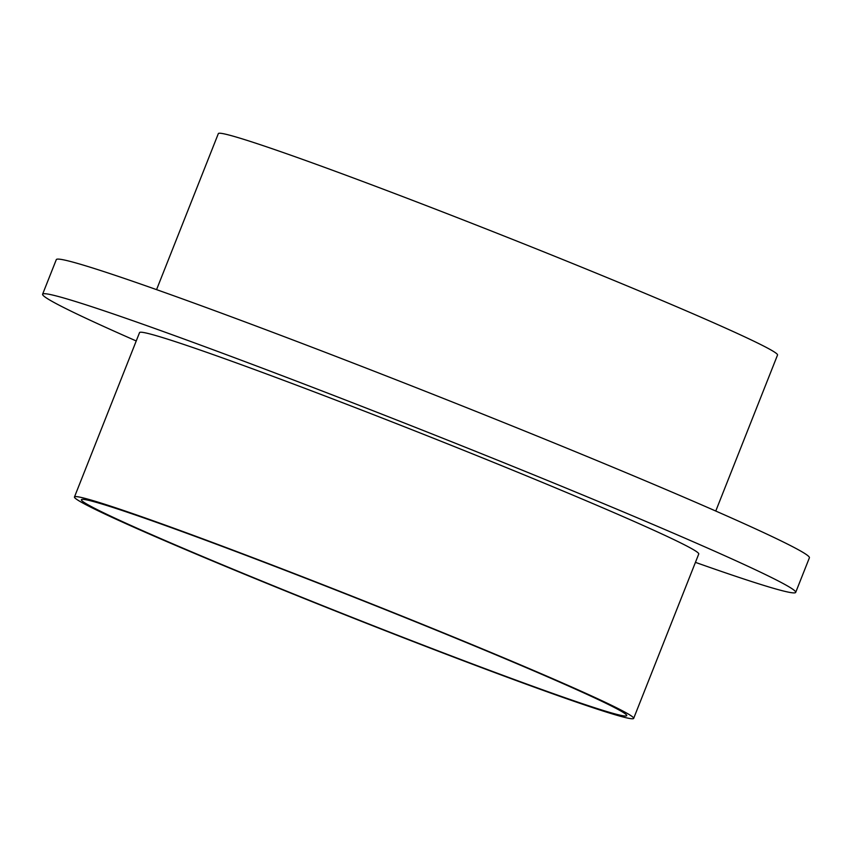 <?xml version="1.0" encoding="UTF-8"?>
<svg xmlns="http://www.w3.org/2000/svg" width="852" height="852" viewBox="0 0 852 852"><rect width="100%" height="100%" fill="white"/><g stroke="black" fill="none" stroke-linecap="round" stroke-linejoin="round"><path stroke-width="1.28" d="M156.566 289.637L218.336 133.615A300.713 9.968 21.6 0 1 501.604 235.045A300.713 9.968 21.6 0 1 777.535 355.018L715.765 511.04M92.804 507.366A293.269 9.723 21.6 0 1 81.398 499.719A293.269 9.723 21.6 0 1 357.648 598.647A293.269 9.723 21.6 0 1 626.742 715.637A293.269 9.723 21.6 0 1 391.771 632.951A293.269 9.723 21.6 0 1 92.804 507.366M86.169 504.821A300.713 9.968 21.6 0 1 74.465 496.982A300.713 9.968 21.6 0 1 357.733 598.413A300.713 9.968 21.6 0 1 633.664 718.385A300.713 9.968 21.6 0 1 392.729 633.59A300.713 9.968 21.6 0 1 86.169 504.821M633.664 718.385L698.746 554.002A300.713 9.968 -158.4 0 0 422.816 434.03A300.713 9.968 -158.4 0 0 139.547 332.599L74.465 496.982M695.434 562.363A404.988 13.43 -158.4 0 0 795.693 592.385L809.4 557.783A404.988 13.43 -158.4 0 0 437.79 396.212A404.988 13.43 -158.4 0 0 56.307 259.615L42.6 294.217A404.988 13.43 -158.4 0 0 136.235 340.96M795.693 592.385A404.988 13.43 -158.4 0 0 424.094 430.814A404.988 13.43 -158.4 0 0 42.6 294.217"/></g></svg>
